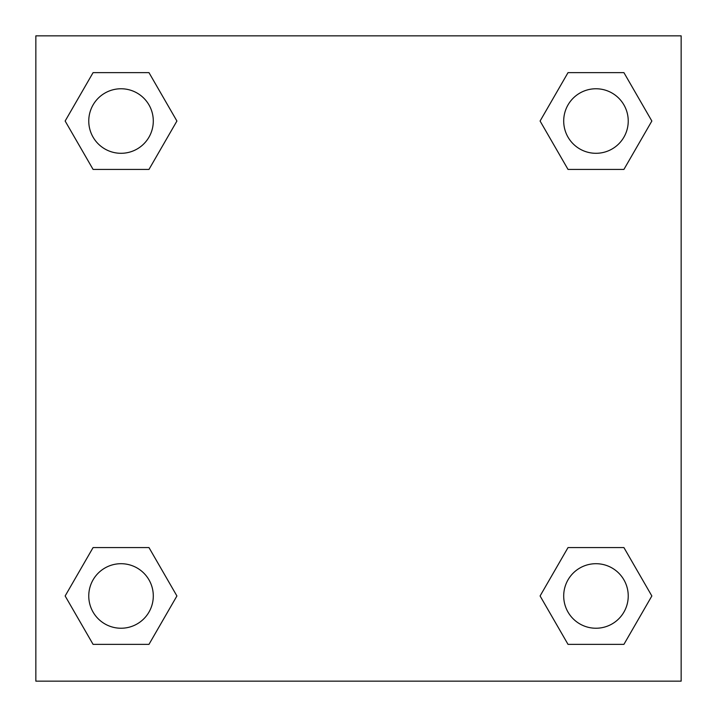 <?xml version="1.0" encoding="UTF-8"?>
<svg xmlns="http://www.w3.org/2000/svg" width="717" height="717" viewBox="0 0 717 717"><rect width="100%" height="100%" fill="white"/><g stroke="black" fill="none" stroke-linecap="round" stroke-linejoin="round"><path stroke-width="1.08" d="M623.915 169.427L568.025 169.427L623.915 169.427L651.852 121.03L623.915 169.427L568.025 169.427L540.089 121.03L568.025 72.632L540.089 121.03M93.085 72.632L148.975 72.632L93.085 72.632L148.975 72.632L176.911 121.03L148.975 169.427L93.085 169.427L148.975 169.427L93.085 169.427L65.148 121.03L93.085 72.632L65.148 121.03M93.085 547.573L148.975 547.573L93.085 547.573L65.148 595.97L93.085 547.573L148.975 547.573L176.911 595.97L148.975 644.368L93.085 644.368L148.975 644.368L93.085 644.368L65.148 595.97M592.887 547.573L568.025 547.573L592.887 547.573L568.025 547.573L540.089 595.97L568.025 547.573L623.915 547.573L568.025 547.573L623.915 547.573L651.852 595.97L623.915 644.368L568.025 644.368L623.915 644.368L568.025 644.368L540.089 595.97M681.15 35.85L35.85 35.85L35.85 681.15L681.15 681.15L681.15 35.85M568.025 72.632L623.915 72.632L568.025 72.632L623.915 72.632L651.852 121.03M628.235 595.97A32.265 32.265 0 0 0 579.838 568.025A32.265 32.265 0 0 0 579.838 623.915A32.265 32.265 0 0 0 628.235 595.97M153.295 595.97A32.265 32.265 0 0 0 104.897 568.025A32.265 32.265 0 0 0 104.897 623.915A32.265 32.265 0 0 0 153.295 595.97M628.235 121.03A32.265 32.265 0 0 0 579.838 93.085A32.265 32.265 0 0 0 579.838 148.975A32.265 32.265 0 0 0 628.235 121.03M153.295 121.03A32.265 32.265 0 0 0 104.897 93.085A32.265 32.265 0 0 0 104.897 148.975A32.265 32.265 0 0 0 153.295 121.03M124.113 547.573L148.975 547.573M592.887 169.427L568.025 169.427M148.975 169.427L124.113 169.427"/></g></svg>
